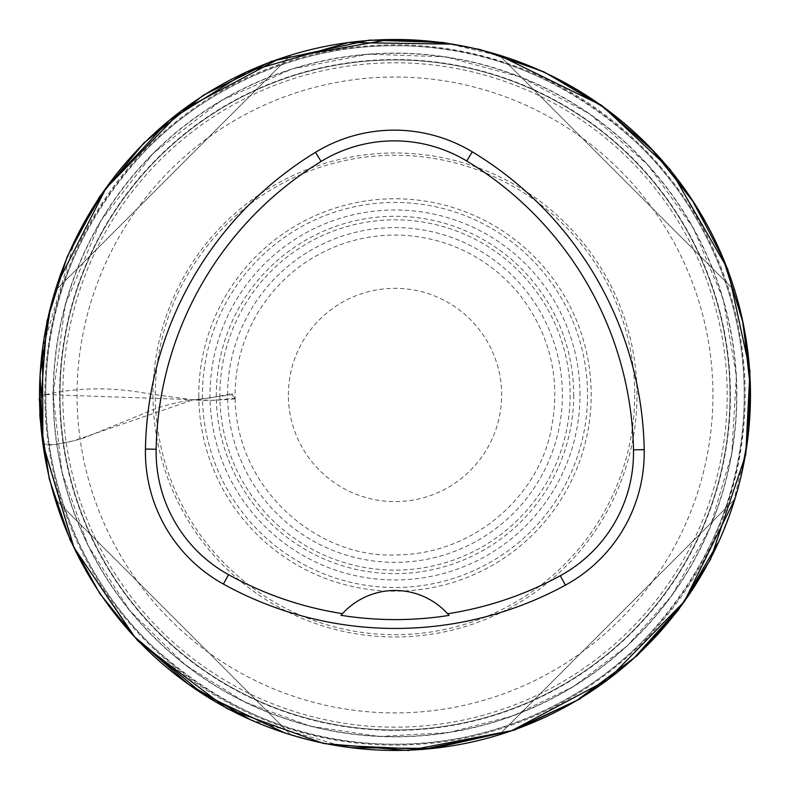 <?xml version="1.0" encoding="UTF-8"?>
<svg xmlns="http://www.w3.org/2000/svg" width="790" height="790" viewBox="0 0 790 790"><rect width="100%" height="100%" fill="white"/><g stroke="black" fill="none" stroke-linecap="round" stroke-linejoin="round"><path stroke-width="0.59" stroke-dasharray="3.95 2.96" d="M288.36 394.97A106.64 106.64 0 0 1 448.325 302.619A106.64 106.64 0 0 1 448.325 487.321A106.64 106.64 0 0 1 288.36 394.97M59.981 394.97A335.019 335.019 0 0 0 562.51 685.108A335.019 335.019 0 0 0 562.51 104.833A335.019 335.019 0 0 0 59.981 394.97A335.019 335.019 0 0 1 562.51 104.833A335.019 335.019 0 0 1 562.51 685.108A335.019 335.019 0 0 1 59.981 394.97A335.019 335.019 0 0 0 562.51 685.108A335.019 335.019 0 0 0 562.51 104.833A335.019 335.019 0 0 0 59.981 394.97A335.019 335.019 0 0 1 562.51 104.833A335.019 335.019 0 0 1 562.51 685.108A335.019 335.019 0 0 1 59.981 394.97M44.862 394.97A350.138 350.138 0 0 1 570.074 91.739A350.138 350.138 0 0 1 570.074 698.202A350.138 350.138 0 0 1 44.862 394.97M39.53 394.97A355.47 355.47 0 0 1 572.74 87.127A355.47 355.47 0 0 1 572.74 702.814A355.47 355.47 0 0 1 39.53 394.97M499.152 734.838C610.295 701.382 701.411 610.265 734.868 499.122C701.411 610.265 610.295 701.382 499.152 734.838L734.868 499.122L499.152 734.838M734.868 290.819C701.411 179.676 610.295 88.559 499.152 55.102C610.295 88.559 701.411 179.676 734.868 290.819L499.152 55.102L734.868 290.819M290.848 55.102C179.705 88.559 88.589 179.676 55.132 290.819C88.589 179.676 179.705 88.559 290.848 55.102L55.132 290.819L290.848 55.102M55.132 499.122C88.589 610.265 179.705 701.382 290.848 734.838C179.705 701.382 88.589 610.265 55.132 499.122L290.848 734.838L55.132 499.122M449.066 615.41A71.09 71.09 0 0 0 448.592 614.857M447.999 614.195A71.09 71.09 0 0 0 342.09 614.087M341.497 614.758A71.09 71.09 0 0 0 341.023 615.311M39.54 397.933L45.83 394.575L213.181 400.372L235.015 398.13L232.438 394.635L192.266 400.115L73.282 440.929L53.078 444.77L42.927 444M227.619 394.97A167.381 167.381 0 0 1 478.691 250.015A167.381 167.381 0 0 1 478.691 539.926A167.381 167.381 0 0 1 227.619 394.97M219.857 394.97A175.143 175.143 0 0 0 482.572 546.65A175.143 175.143 0 0 0 482.572 243.3A175.143 175.143 0 0 0 219.857 394.97M573.688 394.97A178.688 178.688 0 0 1 395 573.659A178.688 178.688 0 0 1 216.312 394.97A178.688 178.688 0 0 1 395 216.282A178.688 178.688 0 0 1 573.688 394.97M579.969 394.97A184.969 184.969 0 0 0 302.511 234.778A184.969 184.969 0 0 0 302.511 555.163A184.969 184.969 0 0 0 579.969 394.97M587.533 394.97A192.533 192.533 0 0 1 298.738 561.71A192.533 192.533 0 0 1 298.738 228.241A192.533 192.533 0 0 1 587.533 394.97M198.794 394.97A196.206 196.206 0 0 0 395 591.177A196.206 196.206 0 0 0 591.206 394.97A196.206 196.206 0 0 0 395 198.764A196.206 196.206 0 0 0 198.794 394.97M634.716 394.97A239.716 239.716 0 0 1 395 634.686A239.716 239.716 0 0 1 155.284 394.97A239.716 239.716 0 0 1 395 155.255A239.716 239.716 0 0 1 634.716 394.97M636.997 394.97A241.997 241.997 0 0 0 274.002 185.403A241.997 241.997 0 0 0 274.002 604.548A241.997 241.997 0 0 0 636.997 394.97M712.955 394.97A317.955 317.955 0 0 1 236.022 670.325A317.955 317.955 0 0 1 236.022 119.616A317.955 317.955 0 0 1 712.955 394.97M53.127 394.97A341.873 341.873 0 0 1 565.936 98.908A341.873 341.873 0 0 1 565.936 691.043A341.873 341.873 0 0 1 53.127 394.97L61.956 472.173L87.986 545.376L129.876 610.818L185.462 665.111L244.594 701.984L309.976 726.109L378.894 736.468L448.483 732.636L513.332 715.72L573.629 686.471L627.062 646.023L671.579 595.917L709.815 528.273L731.787 453.746L736.359 376.188L723.304 299.588L693.284 227.925L647.859 164.883L589.38 113.73L520.857 77.104L445.827 56.9L368.18 54.145L291.915 69.007L220.973 100.705L153.26 153.23L100.735 220.943L65.244 304.762L53.127 394.97M62.805 394.97A332.195 332.195 0 0 0 395 727.165A332.195 332.195 0 0 0 727.195 394.97A332.195 332.195 0 0 0 395 62.775A332.195 332.195 0 0 0 62.805 394.97M736.626 394.97A341.626 341.626 0 0 0 395 53.345A341.626 341.626 0 0 0 53.374 394.97A341.626 341.626 0 0 0 395 736.606A341.626 341.626 0 0 0 736.626 394.97M59.586 394.97A335.414 335.414 0 0 1 562.707 104.497A335.414 335.414 0 0 1 562.707 685.444A335.414 335.414 0 0 1 59.586 394.97M45.761 394.97A349.239 349.239 0 0 0 569.62 697.422A349.239 349.239 0 0 0 569.62 92.519A349.239 349.239 0 0 0 45.761 394.97M39.806 415.343L39.47 405.586C41.929 402.011 33.634 397.143 45.83 394.575C44.398 484.379 84.955 583.919 154.86 648.462C226.621 712.797 306.53 744.684 394.605 744.15C484.408 745.572 583.948 705.016 648.491 635.111C712.817 563.359 744.713 483.441 744.17 395.365C745.602 305.572 705.045 206.022 635.14 141.489C563.379 77.153 483.47 45.257 395.395 45.8C305.592 44.368 206.052 84.925 141.509 154.83C77.183 226.592 45.287 306.5 45.83 394.575C78.526 387.258 112.654 386.962 148.214 393.687L192.316 399.75C208.254 401.547 235.153 398.832 235.144 398.891L231.727 393.973C236.733 391.791 218.415 397.419 196.305 399.562C177.335 401.468 158.494 406.682 139.791 415.204L84.965 437.512C70.142 442.627 43.993 447.338 42.937 444.049M42.907 443.921L42.788 443.022M235.144 398.891C236.704 490.62 319.18 559.034 396.501 554.896C475.965 554.442 540.449 493.286 551.657 426.975C560.298 380.78 551.015 338.515 523.81 300.18C504.405 274.15 479.451 255.575 448.957 244.446C414.385 232.388 379.664 231.954 344.796 243.123C306.905 256.128 277.646 279.798 257.007 314.134C241.858 340.362 234.571 368.614 235.144 398.891M284.746 732.913L319.367 742.304M734.858 499.162L741.129 475.945M498.006 54.747L466.791 46.827M57.453 283.511L50.57 307.063M250.075 719.552L344.282 746.807M719.088 541.022L732.221 507.397L746.649 446.962M547.47 73.865L506.617 57.482L446.31 43.223M74.853 240.496L42.581 348.518"/><path stroke-width="1.19" d="M145.439 449.046A355.47 355.47 0 0 1 315.526 152.302A151.078 151.078 0 0 1 472.262 151.828A355.47 355.47 0 0 1 644.206 449.638A151.078 151.078 0 0 1 565.423 585.133A355.47 355.47 0 0 1 223.392 584.067A151.078 151.078 0 0 1 145.439 449.046L156.153 449.243A344.756 344.756 0 0 1 321.115 161.446A140.363 140.363 0 0 1 466.732 161.002A344.756 344.756 0 0 1 633.491 449.836A140.363 140.363 0 0 1 560.288 575.722A344.756 344.756 0 0 1 447.594 613.741L449.066 615.41A346.632 346.632 0 0 1 341.023 615.311L342.495 613.642A344.756 344.756 0 0 1 228.577 574.686A140.363 140.363 0 0 1 156.153 449.243M342.495 613.642A71.09 71.09 0 0 1 447.594 613.741M39.53 394.97A355.47 355.47 0 0 1 572.74 87.127A355.47 355.47 0 0 1 572.74 702.814A355.47 355.47 0 0 1 39.53 394.97M448.592 614.857A71.09 71.09 0 0 0 447.999 614.195M342.09 614.087A71.09 71.09 0 0 0 341.497 614.758M42.927 444L39.54 398.071M321.115 161.446L315.526 152.302M466.732 161.002L472.262 151.828M633.491 449.836L644.206 449.638M560.288 575.722L565.423 585.133M228.577 574.686L223.392 584.067M42.937 444.049L73.766 547.213L134.172 636.503L203.306 694.331L284.746 732.913M42.788 443.022L39.806 415.343L49.336 479.224L70.251 540.291L99.856 593.626L138.112 641.115L227.066 708.62L323.554 743.499L408.41 750.5L514.369 730.128L579.663 699.071L637.323 655.463L678.027 610.542L710.536 559.34L745.76 454.487L749.967 370.935L727.738 269.035L670.374 169.692L601.98 105.593L543.806 71.811L480.29 49.573L442.933 42.443L369.631 40.093L271.632 61.265L203.376 95.205L143.918 142.911L99.441 196.917L67.239 256.602L46.936 321.323L39.806 415.343M319.367 742.304L334.091 745.187L423.707 749.295L511.495 730.819L607.974 679.588L684.337 601.486L734.858 499.162M741.129 475.945L747.933 437.463L750.085 378.262L742.383 319.525L722.564 256.878L691.546 198.942L650.397 147.71L600.519 104.922L498.006 54.747M466.791 46.827L452.147 44.122L348.558 42.532L246.648 71.93L168.981 120.603L106.334 187.516L57.453 283.511M50.57 307.063L40.083 375.122L42.907 443.921M42.581 348.518L42.858 443.536L74.003 547.707L135.189 637.589L188.524 684.328L250.075 719.552M344.282 746.807L350.898 747.696L432.555 748.466L512.236 730.562L576.759 700.463L633.995 658.119L682.56 603.945L719.088 541.022M746.649 446.962L750.421 388.641L743.291 323.831L724.44 261.421L694.499 203.494L654.495 152.016L604.656 107.904L547.47 73.865M446.31 43.223L389.381 39.54L278.08 59.27L181.493 110.758L105.149 189.175L74.853 240.496"/></g></svg>
